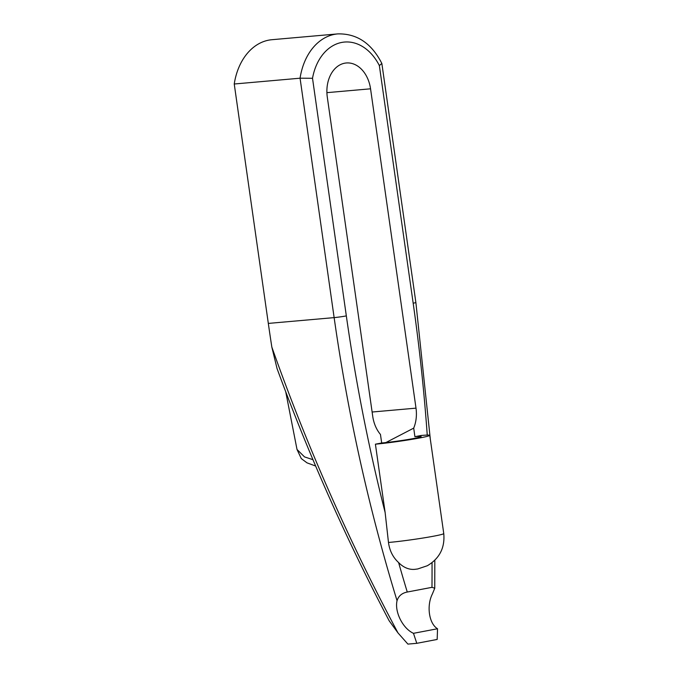 <?xml version="1.0" encoding="UTF-8"?>
<svg xmlns="http://www.w3.org/2000/svg" width="678" height="678" viewBox="0 0 678 678"><rect width="100%" height="100%" fill="white"/><g stroke="black" fill="none" stroke-linecap="round" stroke-linejoin="round"><path stroke-width="1.02" d="M388.477 542.476A31.807 1.585 -8.1 0 0 389.384 542.392A31.807 1.585 -8.1 0 0 424.013 537.866A31.807 1.585 -8.1 0 0 443.759 533.569C445.039 547.765 439.556 558.486 427.318 565.74L417.699 568.969L414.716 569.351A31.366 22.925 -95 0 1 398.605 562.554C392.96 557.384 389.587 550.697 388.477 542.476L385.129 512.509L375.409 444.183A31.807 1.585 -8.1 0 0 410.029 439.649A31.807 1.585 -8.1 0 0 429.776 435.352A31.807 1.585 -8.1 0 0 421.182 435.479L414.911 436.674A23.086 1.153 171.9 0 1 421.148 436.581A23.086 1.153 171.9 0 1 406.817 439.7A23.086 1.153 171.9 0 1 381.68 442.988L380.46 434.445A30.061 21.967 -95 0 1 372.739 416.368L327.288 97.03A30.061 21.967 -95 0 1 346.28 62.978A30.061 21.967 -95 0 1 370.552 88.81L416.004 408.148A30.061 21.967 -95 0 1 413.699 428.132L385.867 442.573M437.53 628.752C428.928 623.616 426.42 605.759 432.378 593.987L434.759 588.216L431.971 587.334L407.266 592.03C401.944 593.081 398.537 595.97 397.045 600.7C394.443 611.827 402.8 628.548 413.478 633.32A1394.087 1018.865 85 0 0 416.792 643.32L437.166 639.447A1394.087 1018.865 85 0 0 437.53 628.752L413.478 633.32M427.25 435.09A1385.374 1012.5 85 0 0 413.173 303.202L379.358 65.588A51.062 37.315 85 0 0 341.737 42.434A51.062 37.315 85 0 0 312.516 78.284L300.066 78.199L234.241 84.004L268.319 323.414A1394.087 1018.865 85 0 0 271.836 347.068C306.541 445.158 348.594 540.442 397.986 632.913L389.172 620.802C346.051 538.849 308.676 454.769 277.048 368.544L271.836 347.068M416.792 643.32L407.902 644.1L397.986 632.913M268.319 323.414L334.135 317.618L300.066 78.199A59.774 43.68 -95 0 1 337.746 33.9L271.929 39.705A59.774 43.68 85 0 0 234.241 84.004M285.726 391.774L297.015 449.472L304.532 456.904L312.956 459.684M297.015 449.472L301.278 458.574L306.998 462.845L315.651 466.04M414.911 436.674L413.699 428.132M375.409 444.183L381.68 442.988M379.358 65.588L381.841 63.461C371.586 43.29 356.891 33.434 337.746 33.9M397.045 600.7A1394.087 1018.865 -95 0 1 334.135 317.618A8.712 0.432 -8.1 0 0 346.331 315.897A1385.374 1012.5 85 0 0 385.129 512.509M416.004 408.148L372.12 412.021M370.552 88.81L326.906 92.657M398.605 562.554A1385.374 1012.5 85 0 0 407.266 592.03M431.971 587.334A1385.374 1012.5 85 0 0 432.047 562.681M413.173 303.202A8.712 0.432 -8.1 0 0 415.877 302.498L430.301 439.005M312.516 78.284L346.331 315.897M429.776 435.352L443.759 533.569M434.759 588.216L434.818 560.231M381.867 63.554L415.877 302.498"/></g></svg>
